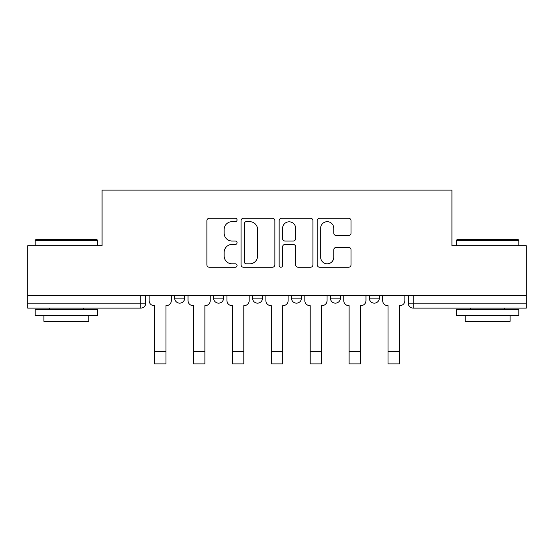 <?xml version="1.0" encoding="UTF-8"?>
<svg xmlns="http://www.w3.org/2000/svg" width="554" height="554" viewBox="0 0 554 554"><rect width="100%" height="100%" fill="white"/><g stroke="black" fill="none" stroke-linecap="round" stroke-linejoin="round"><path stroke-width="0.83" d="M237.07 219.966A1.717 1.717 0 0 0 235.36 218.255L209.336 218.255A2.451 2.451 0 0 0 206.884 220.707L206.884 264.798A2.451 2.451 0 0 0 209.336 267.243L235.36 267.243A1.717 1.717 0 0 0 237.07 265.532A1.717 1.717 0 0 0 235.36 263.815L231.988 263.815A7.839 7.839 0 0 1 224.155 255.976L224.155 252.305A7.839 7.839 0 0 1 231.988 244.466L235.36 244.466A1.717 1.717 0 0 0 237.07 242.749A1.717 1.717 0 0 0 235.36 241.032L231.988 241.032A7.839 7.839 0 0 1 224.155 233.199L224.155 229.522A7.839 7.839 0 0 1 231.988 221.683L235.36 221.683A1.717 1.717 0 0 0 237.07 219.966M369.331 295.407L369.331 298.149L379.317 298.149A4.993 4.993 0 0 1 374.324 303.142A4.993 4.993 0 0 1 369.331 298.149L369.331 295.407M291.473 295.407L291.473 298.149L301.459 298.149A4.993 4.993 0 0 1 296.466 303.142A4.993 4.993 0 0 1 291.473 298.149L291.473 295.407M348.584 235.526A2.451 2.451 0 0 0 351.035 233.075L351.035 220.707A2.451 2.451 0 0 0 348.584 218.255L319.686 218.255A2.451 2.451 0 0 0 317.234 220.707L317.234 264.798A2.451 2.451 0 0 0 319.686 267.243L348.584 267.243A2.451 2.451 0 0 0 351.035 264.798L351.035 249.854A2.451 2.451 0 0 0 348.584 247.403L336.216 247.403A2.451 2.451 0 0 0 333.764 249.854L333.764 257.264A6.551 6.551 0 0 1 327.213 263.815A6.551 6.551 0 0 1 320.662 257.264L320.662 228.234A6.551 6.551 0 0 1 327.213 221.683A6.551 6.551 0 0 1 333.764 228.234L333.764 233.075A2.451 2.451 0 0 0 336.216 235.526L348.584 235.526M27.7 295.407L27.7 245.741L102.068 245.741L102.068 190.091L451.932 190.091L451.932 245.741L526.3 245.741L526.3 295.407L27.7 295.407L27.7 303.142L145.737 303.142L145.737 295.407L145.737 303.142A4.993 4.993 0 0 1 140.744 308.128L27.7 308.128L27.7 303.142M274.853 220.707A2.451 2.451 0 0 0 272.409 218.255L243.504 218.255A2.451 2.451 0 0 0 241.052 220.707L241.052 264.798A2.451 2.451 0 0 0 243.504 267.243L272.409 267.243A2.451 2.451 0 0 0 274.853 264.798L274.853 220.707M281.591 218.255L310.496 218.255A2.451 2.451 0 0 1 312.948 220.707L312.948 264.798A2.451 2.451 0 0 1 310.496 267.243L298.128 267.243A2.451 2.451 0 0 1 295.677 264.798L295.677 246.911A2.451 2.451 0 0 0 293.225 244.466L285.019 244.466A2.451 2.451 0 0 0 282.575 246.911L282.575 265.532A1.717 1.717 0 0 1 280.857 267.243A1.717 1.717 0 0 1 279.147 265.532L279.147 220.707A2.451 2.451 0 0 1 281.591 218.255M408.263 295.407L408.263 303.142L526.3 303.142L526.3 308.128L413.256 308.128A4.993 4.993 0 0 1 408.263 303.142L408.263 295.407M526.3 295.407L526.3 303.142M379.317 298.149L379.317 295.407L379.317 298.149A4.993 4.993 0 0 1 374.324 303.142M340.385 295.407L340.385 298.149A4.993 4.993 0 0 1 335.392 303.142A4.993 4.993 0 0 1 330.406 298.149A4.993 4.993 0 0 0 335.392 303.142A4.993 4.993 0 0 0 340.385 298.149L340.385 295.407M330.406 295.407L330.406 298.149L340.385 298.149M301.459 295.407L301.459 298.149M262.527 295.407L262.527 298.149A4.993 4.993 0 0 1 257.534 303.142A4.993 4.993 0 0 1 252.541 298.149A4.993 4.993 0 0 0 257.534 303.142A4.993 4.993 0 0 0 262.527 298.149L252.541 298.149L252.541 295.407M213.615 295.407L213.615 298.149L223.594 298.149L223.594 295.407L223.594 298.149A4.993 4.993 0 0 1 218.608 303.142A4.993 4.993 0 0 1 213.615 298.149A4.993 4.993 0 0 0 218.608 303.142M174.683 295.407L174.683 298.149L184.669 298.149L184.669 295.407L184.669 298.149A4.993 4.993 0 0 1 179.676 303.142A4.993 4.993 0 0 1 174.683 298.149A4.993 4.993 0 0 0 179.676 303.142M140.744 295.407L140.744 308.128A4.993 4.993 0 0 0 145.737 303.142M246.198 221.683A1.717 1.717 0 0 0 244.48 223.401L244.48 262.097A1.717 1.717 0 0 0 246.198 263.815L249.75 263.815A7.839 7.839 0 0 0 257.589 255.976L257.589 229.522A7.839 7.839 0 0 0 249.75 221.683L246.198 221.683M295.677 228.359A6.551 6.551 0 0 0 289.126 221.808A6.551 6.551 0 0 0 282.575 228.359L282.575 238.587A2.451 2.451 0 0 0 285.019 241.032L293.225 241.032A2.451 2.451 0 0 0 295.677 238.587L295.677 228.359M149.109 300.642L149.109 295.407L149.109 300.642A4.993 4.993 0 0 0 154.095 305.635L154.469 305.635L154.469 329.346M154.095 305.635L154.469 305.635L154.469 363.909L165.951 363.909L165.951 305.635L166.325 305.635L165.951 305.635L165.951 329.346M171.318 300.642L171.318 295.407L171.318 300.642A4.993 4.993 0 0 1 166.325 305.635M165.951 363.909L154.469 363.909M188.035 300.642L188.035 295.407L188.035 300.642A4.993 4.993 0 0 0 193.027 305.635L193.401 305.635L193.401 329.346M193.027 305.635L193.401 305.635L193.401 363.909L204.883 363.909L204.883 305.635L205.257 305.635L204.883 305.635L204.883 329.346M210.243 300.642L210.243 295.407L210.243 300.642A4.993 4.993 0 0 1 205.257 305.635M226.967 300.642L226.967 295.407L226.967 300.642A4.993 4.993 0 0 0 231.953 305.635L232.334 305.635L232.334 329.346M231.953 305.635L232.334 305.635L232.334 363.909L243.808 363.909L243.808 305.635L244.182 305.635L243.808 305.635L243.808 329.346M249.175 300.642L249.175 295.407L249.175 300.642A4.993 4.993 0 0 1 244.182 305.635M204.883 363.909L193.401 363.909M243.808 363.909L232.334 363.909M35.186 240.256L35.934 239.508L96.825 239.508L97.573 240.256L35.186 240.256L35.186 245.741M97.573 315.621L35.186 315.621L35.186 309.381L97.573 309.381L97.573 315.621M88.841 315.621L88.841 321.355L43.918 321.355L43.918 315.621M456.427 240.256L457.175 239.508L518.066 239.508L518.814 240.256L456.427 240.256L456.427 245.741M518.814 315.621L456.427 315.621L456.427 309.381L518.814 309.381L518.814 315.621M510.082 315.621L510.082 321.355L465.159 321.355L465.159 315.621M265.892 300.642L265.892 295.407L265.892 300.642A4.993 4.993 0 0 0 270.885 305.635L271.259 305.635L271.259 329.346M270.885 305.635L271.259 305.635L271.259 363.909L282.741 363.909L282.741 305.635L283.115 305.635L282.741 305.635L282.741 329.346M288.108 300.642L288.108 295.407L288.108 300.642A4.993 4.993 0 0 1 283.115 305.635M304.825 300.642L304.825 295.407L304.825 300.642A4.993 4.993 0 0 0 309.818 305.635L310.192 305.635L310.192 329.346M309.818 305.635L310.192 305.635L310.192 363.909L321.666 363.909L321.666 305.635L322.047 305.635L321.666 305.635L321.666 329.346M327.033 300.642L327.033 295.407L327.033 300.642A4.993 4.993 0 0 1 322.047 305.635M343.757 300.642L343.757 295.407L343.757 300.642A4.993 4.993 0 0 0 348.743 305.635L349.117 305.635L349.117 329.346M348.743 305.635L349.117 305.635L349.117 363.909L360.599 363.909L360.599 305.635L360.973 305.635L360.599 305.635L360.599 329.346M365.965 300.642L365.965 295.407L365.965 300.642A4.993 4.993 0 0 1 360.973 305.635M282.741 363.909L271.259 363.909M321.666 363.909L310.192 363.909M360.599 363.909L349.117 363.909M382.682 300.642L382.682 295.407L382.682 300.642A4.993 4.993 0 0 0 387.675 305.635L388.049 305.635L388.049 329.346M387.675 305.635L388.049 305.635L388.049 363.909L399.531 363.909L399.531 305.635L399.905 305.635L399.531 305.635L399.531 329.346M404.891 300.642L404.891 295.407L404.891 300.642A4.993 4.993 0 0 1 399.905 305.635M399.531 363.909L388.049 363.909M413.256 295.407L413.256 308.128M165.951 351.305L154.469 351.305M204.883 351.305L193.401 351.305M243.808 351.305L232.334 351.305M282.741 351.305L271.259 351.305M321.666 351.305L310.192 351.305M360.599 351.305L349.117 351.305M399.531 351.305L388.049 351.305M97.573 245.741L97.573 240.256M83.349 309.381L83.349 308.128M49.41 309.381L49.41 308.128M518.814 245.741L518.814 240.256M504.59 309.381L504.59 308.128M470.651 309.381L470.651 308.128"/></g></svg>
